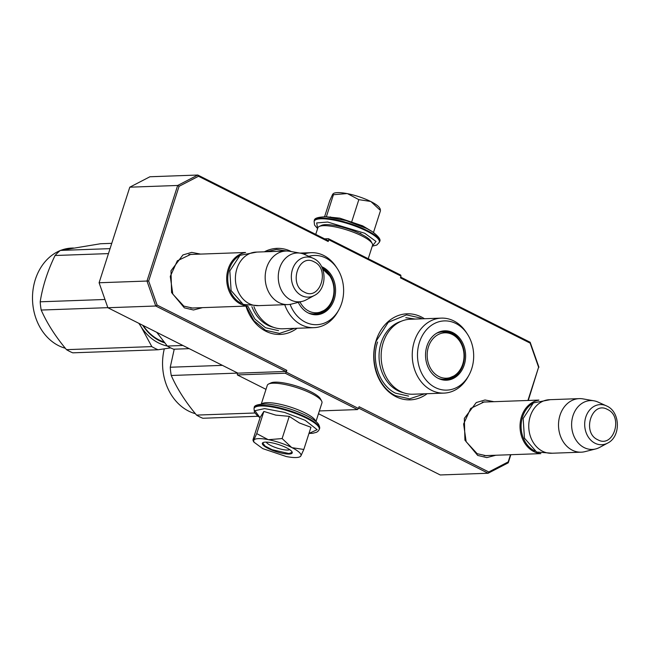 <?xml version="1.0" encoding="UTF-8"?>
<svg xmlns="http://www.w3.org/2000/svg" width="650" height="650" viewBox="0 0 650 650"><rect width="100%" height="100%" fill="white"/><g stroke="black" fill="none" stroke-linecap="round" stroke-linejoin="round"><path stroke-width="0.97" d="M194.773 307.929L192.774 308.116L183.82 306.109L172.811 294.125L170.276 276.396L177.328 260.812L190.84 254.329L192.855 254.369M488.118 455.52L486.119 455.707L477.165 453.7L466.156 441.724L463.621 423.995L470.673 408.411L484.185 401.928L486.2 401.968M245.952 306.093A43.062 34.929 87.9 0 0 265.817 331.224A43.062 34.929 87.9 0 0 297.091 328.274M291.452 251.607A43.062 34.929 87.9 0 0 291.387 251.574A43.062 34.929 87.9 0 0 264.396 251.802M424.458 318.736A43.062 34.929 87.9 0 0 421.444 317.013A43.062 34.929 87.9 0 0 376.147 340.478A43.062 34.929 87.9 0 0 395.874 396.654A43.062 34.929 87.9 0 0 427.148 393.705M202.491 307.653L193.472 309.993L184.364 307.84L171.584 292.557L170.991 270.782L182.926 254.946L191.661 252.387L200.574 254.093M495.844 455.244L486.817 457.592L477.709 455.431L464.929 440.156L464.336 418.381L476.271 402.545L485.006 399.986L493.919 401.692M527.922 400.473L538.598 367.217L530.14 343.127L400.441 277.867L401.009 276.096L328.762 239.744L328.193 241.516L198.494 176.256L179.067 186.322L148.663 281.019L157.129 305.11L286.821 370.362L286.252 372.133L358.507 408.484L359.076 406.721L488.767 471.973L508.194 461.914L510.502 454.724M328.193 241.516L327.86 240.476L197.803 175.037L198.494 176.256M179.067 186.322L177.669 185.469L129.789 187.184L149.923 176.759L197.803 175.037L177.669 185.469L146.989 281.044L148.663 281.019M157.129 305.11L155.756 306.012L285.805 371.451L286.821 370.362M146.989 281.044L155.756 306.012L107.867 307.734L99.101 282.758L146.989 281.044M286.252 372.133L285.244 373.222L237.356 374.936L237.356 372.881M107.867 307.734L237.924 373.165L285.805 371.451M285.244 373.222L357.492 409.573L319.361 410.946M358.507 408.484L357.492 409.573M358.629 408.094L488.118 473.241L488.767 471.973M318.476 413.701L440.229 474.963L488.118 473.241L508.251 462.816L510.851 454.707M508.194 461.914L508.251 462.816M528.271 400.457L538.598 367.217M530.14 343.127L530.164 342.266L400.684 277.119M538.939 367.242L530.164 342.266M328.762 239.744L328.429 238.704L400.684 275.064L401.009 276.096M328.429 238.704L324.618 238.842M99.101 282.758L129.789 187.184M265.996 389.35L237.356 374.936M294.661 328.356L279.492 333.401L265.517 330.273L253.849 320.621L246.236 306.077M266.346 251.737L276.486 249.438L286.812 251.022M424.718 393.794L409.549 398.84L395.574 395.704C378.454 387.709 369.224 361.441 376.326 340.901L388.237 322.319L406.534 314.876L420.517 318.004L422.029 318.817M540.321 453.489A26.796 21.734 -92.1 0 1 533.804 451.563A26.796 21.734 87.9 0 1 520.154 423.451A26.796 21.734 87.9 0 1 538.411 400.262M534.666 450.938A26.024 21.109 -92.1 0 1 534.479 450.84A26.024 21.109 87.9 0 1 521.113 427.407A26.024 21.109 87.9 0 1 532.951 403.211M581.214 452.181L551.452 453.253A26.796 21.734 -92.1 0 1 542.531 451.254A26.796 21.734 87.9 0 1 529.043 421.671A26.796 21.734 87.9 0 1 549.526 399.701L579.288 398.629A26.796 21.734 87.9 0 0 558.805 420.599A26.796 21.734 87.9 0 0 572.293 450.182A26.796 21.734 -92.1 0 0 581.214 452.181A26.796 21.734 -92.1 0 0 584.894 451.661L595.676 448.955A24.44 19.825 -92.1 0 1 584.179 447.606A24.44 19.825 87.9 0 1 572.227 418.584A24.44 19.825 87.9 0 1 593.946 400.814L583.001 398.889A26.796 21.734 87.9 0 0 579.288 398.629M606.929 406.096A20.077 16.282 87.9 0 0 606.344 405.819A20.077 16.282 87.9 0 0 585.699 417.389A20.077 16.282 87.9 0 0 595.01 443.227A20.077 16.282 87.9 0 0 607.685 443.073L599.609 447.419A24.44 19.825 -92.1 0 1 595.676 448.955M607.685 443.073C620.953 436.702 620.449 412.124 606.97 406.12L597.984 402.058A24.44 19.825 87.9 0 0 593.946 400.814M246.976 305.89A26.796 21.734 -92.1 0 1 240.459 303.973A26.796 21.734 87.9 0 1 226.809 275.852A26.796 21.734 87.9 0 1 245.066 252.663M241.321 303.339A26.024 21.109 -92.1 0 1 241.134 303.241A26.024 21.109 87.9 0 1 227.76 279.809A26.024 21.109 87.9 0 1 239.606 255.613M287.861 304.582L258.107 305.654A26.796 21.734 -92.1 0 1 249.186 303.656A26.796 21.734 87.9 0 1 235.698 274.072A26.796 21.734 87.9 0 1 256.181 252.102L285.943 251.03A26.796 21.734 87.9 0 0 265.46 273.008A26.796 21.734 87.9 0 0 278.947 302.591A26.796 21.734 -92.1 0 0 287.861 304.582A26.796 21.734 -92.1 0 0 291.549 304.062L302.331 301.356A24.44 19.825 -92.1 0 1 290.834 300.016A24.44 19.825 87.9 0 1 278.882 270.985A24.44 19.825 87.9 0 1 300.601 253.216L289.656 251.29A26.796 21.734 87.9 0 0 285.943 251.03M313.584 258.497A20.077 16.282 87.9 0 0 312.999 258.221A20.077 16.282 87.9 0 0 292.354 269.799A20.077 16.282 87.9 0 0 301.657 295.628A20.077 16.282 87.9 0 0 314.332 295.474L306.264 299.821A24.44 19.825 -92.1 0 1 302.331 301.356M314.332 295.474C327.608 289.112 327.104 264.526 313.625 258.521L304.639 254.467A24.44 19.825 87.9 0 0 300.601 253.216M360.271 233.244L360.912 233.569M362.643 225.842L372.239 231.587L366.714 228.483L346.084 220.578L326.113 216.775L339.804 218.156L362.643 225.842M372.361 245.887L376.017 241.451L364.731 233.261L327.681 222.04L316.656 222.934L317.688 228.337M329.981 216.986L330.761 217.027M347.011 193.578L333.442 194.716L332.735 194.147L333.751 193.318A24.879 5.923 17.8 0 1 347.011 193.578L347.547 193.676A24.879 5.923 -162.2 0 1 370.589 201.435L371.044 201.662A24.879 5.923 -162.2 0 1 379.681 208.065L380.445 209.438M324.594 216.718L329.737 200.696L332.735 194.147M379.852 209.934L371.044 201.662M373.506 232.424L380.518 210.568M370.589 201.435L358.832 199.648L347.547 193.676M351.707 221.845L358.832 199.648M336.676 225.412L337.431 225.558M326.357 216.791L333.442 194.716M258.505 438.636A24.879 5.923 -162.2 0 0 253.744 440.164L256.742 433.615L268.027 439.587A24.879 5.923 -162.2 0 0 258.505 438.636M253.874 442.098L262.738 448.614L286.284 456.536A24.879 5.923 -162.2 0 0 299.812 456.844A24.879 5.923 -162.2 0 0 300.787 456.073L300.869 455.951A24.879 5.923 17.8 0 0 292.061 447.679L303.818 449.467L310.944 427.277L299.358 422.947L289.25 416.358L275.762 415.114L263.868 411.426L260.162 417.406L253.037 439.595L253.086 440.684L253.744 440.164L253.874 442.098L253.118 440.724M289.729 449.654A12.634 3.006 17.8 0 1 287.731 450.052A12.634 3.006 17.8 0 1 275.137 447.379A12.634 3.006 17.8 0 1 266.264 442.122M319.248 429.463A34.255 8.149 17.8 0 0 306.654 418.275A34.255 8.149 17.8 0 0 273.358 407.192A34.255 8.149 17.8 0 0 254.012 408.517L254.443 412.206L257.083 415.431L260.057 417.739L254.922 410.711L264.623 408.598L284.529 412.392L305.134 420.298L317.151 429.691L308.961 433.436L312.723 433.29L316.753 432.209L318.589 430.714L319.451 428.829A34.255 8.149 17.8 0 0 306.857 417.633A34.255 8.149 17.8 0 0 273.561 406.559A34.255 8.149 17.8 0 0 254.215 407.883C253.752 405.446 257.822 404.146 266.402 403.983C279.451 405.226 292.833 409.102 306.548 415.634C316.054 420.607 317.98 423.386 318.549 424.344C319.694 426.66 319.995 428.155 319.451 428.829M265.436 442.13A15.697 3.737 17.8 0 1 280.906 445.38A15.697 3.737 17.8 0 1 292.053 451.872A15.697 3.737 17.8 0 1 289.136 454.049A15.697 3.737 17.8 0 1 270.221 449.41A15.697 3.737 17.8 0 1 263.079 442.569A15.697 3.737 17.8 0 1 265.436 442.13M292.061 447.679L291.606 447.452A24.879 5.923 17.8 0 0 268.556 439.692L268.027 439.587M263.868 411.426L256.742 433.615M268.556 439.692L282.124 438.555L291.606 447.452M289.25 416.358L282.124 438.555M303.818 449.467L300.869 455.951M300.787 456.073L299.812 456.844M291.915 451.636L291.98 452.416L288.957 453.554L272.147 449.711L265.037 446.054L262.827 443.056L263.331 442.463M261.292 403.999L267.288 385.328A28.706 6.833 17.8 0 1 268.629 384.004L270.928 382.907A26.796 6.378 17.8 0 1 274.958 382.159A26.796 6.378 17.8 0 1 310.854 391.771A26.796 6.378 17.8 0 1 320.401 398.791L321.628 401.026A28.706 6.833 17.8 0 1 321.953 402.886L315.957 421.549M268.629 384.004A28.706 6.833 17.8 0 1 272.943 383.199A28.706 6.833 17.8 0 1 311.399 393.502A28.706 6.833 17.8 0 1 321.628 401.026M261.601 403.975A28.706 6.833 17.8 0 1 266.695 402.667A28.706 6.833 17.8 0 1 305.151 412.969A28.706 6.833 17.8 0 1 315.721 421.346M368.233 258.733L372.523 245.359A28.706 6.833 -162.2 0 0 372.206 243.498L370.971 241.272A26.796 6.378 -162.2 0 0 361.424 234.252A26.796 6.378 -162.2 0 0 325.528 224.64A26.796 6.378 -162.2 0 0 321.506 225.387L319.207 226.484A28.706 6.833 -162.2 0 0 317.858 227.809L315.746 234.382M372.206 243.498A28.706 6.833 -162.2 0 0 361.977 235.982A28.706 6.833 -162.2 0 0 323.521 225.68A28.706 6.833 -162.2 0 0 319.207 226.484M284.741 304.696A37.513 30.428 -92.1 0 0 301.478 324.87A37.513 30.428 87.9 0 0 313.958 327.665L282.856 328.778A37.513 30.428 87.9 0 1 270.376 325.983A37.513 30.428 -92.1 0 1 253.922 306.613M156.772 332.337L167.31 346.044A57.419 46.564 87.9 0 0 170.414 347.766A57.419 46.564 87.9 0 0 173.599 349.204L189.191 348.652M167.31 346.044L182.902 345.483M308.514 313.089A24.302 19.711 87.9 0 0 315.502 314.397A24.302 19.711 87.9 0 0 334.051 294.661A24.302 19.711 87.9 0 0 322.148 267.784M298.285 302.372A24.716 20.044 87.9 0 0 308.189 312.934A24.716 20.044 87.9 0 0 308.904 313.276A24.716 20.044 87.9 0 0 334.327 299.024A24.716 20.044 87.9 0 0 322.863 267.215A24.716 20.044 87.9 0 0 321.596 266.638M290.103 304.363A34.637 28.096 87.9 0 0 305.24 322.108A34.637 28.096 87.9 0 0 338.748 310.009A34.637 28.096 87.9 0 0 337.252 268.523A34.637 28.096 87.9 0 0 325.812 258.042A34.637 28.096 87.9 0 0 308.791 256.327M251.875 306.654A36.611 29.689 -92.1 0 0 267.816 325.252A36.611 29.689 87.9 0 0 273.609 327.356M313.958 327.665A37.513 30.428 87.9 0 0 337.764 311.773L338.748 310.009M337.252 268.523L336.148 266.841A37.513 30.428 87.9 0 0 323.757 255.491A37.513 30.428 -92.1 0 0 311.269 252.688L299.934 253.094M303.81 254.118A37.513 30.428 -92.1 0 1 311.269 252.688M278.558 330.655L265.501 327.73L254.906 319.093L247.804 306.109M170.633 347.88L158.088 349.765L72.784 352.828A57.419 46.564 -92.1 0 1 69.591 351.382A57.419 46.564 -92.1 0 1 66.495 349.659L151.799 346.604L141.115 326.763A51.675 41.909 87.9 0 0 158.543 342.94A51.675 41.909 87.9 0 0 167.326 346.052M158.088 349.765A57.419 46.564 -92.1 0 1 154.903 348.319A57.419 46.564 -92.1 0 1 151.799 346.604M65.341 348.254A50.716 41.137 -92.1 0 1 58.581 345.654A50.716 41.137 -92.1 0 1 32.5 296.993A50.716 41.137 -92.1 0 1 60.101 250.624M60.848 250.323A50.716 41.137 -92.1 0 1 71.825 248.072L73.442 248.007M66.495 349.659C55.502 336.546 47.068 323.342 41.194 310.05A57.419 46.564 -92.1 0 1 40.194 301.803C42.591 286.463 47.539 271.034 55.055 255.507A57.419 46.564 -92.1 0 1 60.344 250.421L100.498 243.75L111.759 243.344M143.195 325.504A48.417 39.268 87.9 0 0 159.063 339.95A48.417 39.268 87.9 0 0 164.003 341.981M142.699 325.26A49.189 39.894 87.9 0 0 159.282 340.641A49.189 39.894 87.9 0 0 164.678 342.826M141.115 326.763L141.066 326.69A51.675 41.909 -92.1 0 1 139.173 323.481M141.066 326.69L138.848 323.318M40.194 301.803L104.967 299.479M55.055 255.507L108.469 253.597M60.344 250.421L110.053 248.641M41.194 310.05L107.843 307.661M322.774 269.319A22.718 18.419 -92.1 0 1 329.721 275.827A22.718 18.419 -92.1 0 1 332.694 298.699A22.718 18.419 87.9 0 1 330.704 303.266A22.718 18.419 87.9 0 1 299.983 301.949M308.149 312.91A23.733 19.248 87.9 0 0 314.161 313.869C322.181 312.772 327.697 309.238 330.704 303.266M309.993 313.633A23.351 18.939 87.9 0 0 310.651 313.601M441.326 318.126A37.513 30.428 -92.1 0 0 412.652 348.887A37.513 30.428 -92.1 0 0 431.535 390.309A37.513 30.428 87.9 0 0 444.015 393.104L412.912 394.217A37.513 30.428 87.9 0 1 400.433 391.422A37.513 30.428 -92.1 0 1 381.55 350.001A37.513 30.428 -92.1 0 1 410.223 319.248L441.326 318.126A37.513 30.428 -92.1 0 1 453.806 320.921A37.513 30.428 87.9 0 1 466.204 332.272L467.309 333.962A34.637 28.096 87.9 0 0 455.861 323.481A34.637 28.096 87.9 0 0 419.429 342.355A34.637 28.096 87.9 0 0 435.297 387.546A34.637 28.096 87.9 0 0 468.796 375.448A34.637 28.096 87.9 0 0 467.309 333.962M318.346 414.115L319.248 414.082M443.146 331.289A24.302 19.711 -92.1 0 1 450.556 333.117A0.764 0.406 116.7 0 1 450.352 333.011M436.938 333.052A24.302 19.711 -92.1 0 1 443.812 331.256A24.302 19.711 -92.1 0 1 451.904 333.068A24.302 19.711 87.9 0 1 464.132 359.905A24.302 19.711 87.9 0 1 445.559 379.836A24.302 19.711 87.9 0 1 438.563 378.527M438.238 378.365A24.716 20.044 87.9 0 0 438.961 378.706A24.716 20.044 87.9 0 0 464.376 364.463A24.716 20.044 87.9 0 0 452.92 332.654A24.716 20.044 87.9 0 0 437.312 332.849A24.716 20.044 87.9 0 0 425.531 355.753A24.716 20.044 87.9 0 0 438.238 378.365M401.099 321.327A36.611 29.689 -92.1 0 0 379.088 354.185A36.611 29.689 -92.1 0 0 397.873 390.691A36.611 29.689 87.9 0 0 403.666 392.795M444.015 393.104A37.513 30.428 87.9 0 0 467.813 377.211L468.796 375.448M405.795 317.679L415.171 319.069M408.614 396.094L395.558 393.169C379.567 385.702 370.947 361.164 377.585 341.981M258.091 416.276L202.841 418.259A57.419 46.564 -92.1 0 1 199.648 416.821A57.419 46.564 -92.1 0 1 196.552 415.098L254.914 413.002M195.39 413.692A50.716 41.137 -92.1 0 1 188.638 411.092A50.716 41.137 -92.1 0 1 164.296 348.847M196.552 415.098C185.559 401.984 177.125 388.781 171.251 375.489A57.419 46.564 -92.1 0 1 170.251 367.234L174.224 349.188M170.251 367.234L222.414 365.365M171.251 375.489L237.274 373.116M428.448 346.881A22.718 18.419 -92.1 0 1 459.769 341.266A22.718 18.419 -92.1 0 1 462.751 364.138A22.718 18.419 87.9 0 1 460.761 368.704A22.718 18.419 87.9 0 1 436.93 375.383A22.718 18.419 87.9 0 1 428.448 346.881M436.581 333.263A23.733 19.248 -92.1 0 1 442.52 331.874C450.58 332.386 456.332 335.514 459.769 341.266M438.198 378.349A23.733 19.248 87.9 0 0 444.218 379.308C452.238 378.211 457.754 374.676 460.761 368.704M440.05 379.072A23.351 18.939 87.9 0 0 440.708 379.039M438.376 332.402A23.351 18.939 -92.1 0 1 439.034 332.394M597.764 439.749C613.413 448.719 623.748 416.536 607.49 409.459C591.841 400.481 581.506 432.673 597.764 439.749M304.419 292.151C320.06 301.129 330.395 268.938 314.145 261.861C298.496 252.882 288.161 285.074 304.419 292.151M372.271 246.163L376.813 245.042L379.348 242.279A34.255 8.149 -162.2 0 0 366.754 231.091A34.255 8.149 -162.2 0 0 333.45 220.009A34.255 8.149 -162.2 0 0 314.113 221.333L314.559 225.062L317.606 228.613M372.198 231.562C378.755 236.494 381.209 239.858 379.551 241.646A34.255 8.149 -162.2 0 0 366.957 230.449A34.255 8.149 -162.2 0 0 333.653 219.367A34.255 8.149 -162.2 0 0 314.316 220.699L314.113 221.333M322.619 268.929A24.302 19.711 -92.1 0 1 323.749 269.75M325.187 309.749A24.302 19.711 -92.1 0 1 314.827 314.405L324.618 310.188M450.556 333.117A24.302 19.711 -92.1 0 1 453.806 335.189M455.244 375.188A24.302 19.711 -92.1 0 1 444.884 379.844L454.667 375.619M484.104 455.666L540.857 453.627M482.186 402.114L538.931 400.075M190.759 308.067L247.512 306.036M188.841 254.516L245.586 252.484M379.551 241.646L379.348 242.279M326.162 216.783C317.956 216.978 314.007 218.278 314.316 220.699M254.012 408.517L254.215 407.883M256.937 252.07L240.029 255.312L229.824 270.904L231.099 290.55L243.254 304.436L258.854 305.63M550.282 399.669L533.374 402.911L523.169 418.503L524.444 438.149L536.599 452.034L552.199 453.221M322.652 269.002L323.148 269.36M329.721 275.827L322.684 269.076M450.442 333.092L453.204 334.799"/></g></svg>
